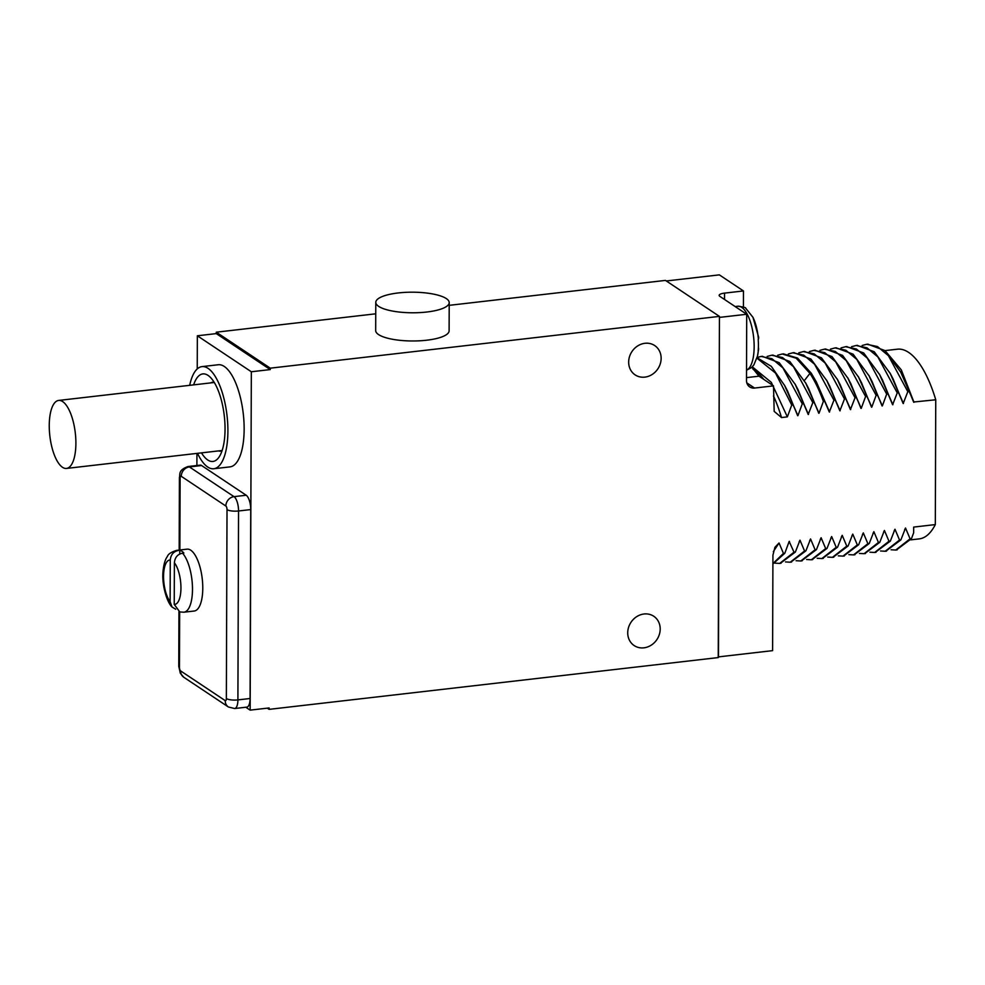 <?xml version="1.0" encoding="UTF-8"?>
<svg xmlns="http://www.w3.org/2000/svg" width="985" height="985" viewBox="0 0 985 985"><rect width="100%" height="100%" fill="white"/><g stroke="black" fill="none" stroke-linecap="round" stroke-linejoin="round"><path stroke-width="1.48" d="M449.209 305.338L665.454 280.405L719.432 316.382L718.471 656.884L772.597 650.642L772.929 555.171L774.949 547.266L779.049 542.994L773.323 551.637M718.471 656.884L718.25 657.574L269.09 709.36L269.09 707.956L250.153 710.136L251.335 371.764L197.345 335.787L197.234 368.944M375.728 313.809L216.294 332.191L216.281 333.607L197.345 335.787M196.938 453.395L196.889 465.511M719.666 317.379L746.716 314.264L746.495 380.53A8.816 7.794 -56.3 0 0 749.72 386.933A8.816 7.794 -56.3 0 0 754.572 388.053L773.52 385.874L774.173 411.373L781.524 417.554L787.36 416.877L791.731 405.057L793.085 404.897L797.924 415.658L802.283 403.838L803.637 403.678L808.205 414.476L812.834 402.619L814.189 402.471L819.028 413.232L823.386 401.4L824.74 401.252L829.308 412.05L833.938 400.193L835.292 400.033L839.86 410.831L844.49 398.974L845.844 398.814L850.412 409.612L855.042 397.755L856.396 397.595L861.235 408.369L865.593 396.536L866.948 396.376L871.787 407.15L876.145 395.317L877.5 395.17L882.338 405.931L886.697 394.111L888.051 393.951L892.619 404.749L897.249 392.892L898.603 392.732L903.171 403.53L907.813 391.673L909.155 391.513L913.994 402.274L901.3 369.892L885.478 351.14M666.303 280.971L719.333 274.864L743.466 290.944L724.529 293.124A8.816 2.475 -179.8 0 0 719.149 295.389A8.816 2.475 -179.8 0 0 719.838 296.35L746.716 314.264M914.105 401.966L935.75 399.775L935.319 524.586A95.471 35.768 83.4 0 1 919.251 538.881L910.682 539.866M884.899 350.635L897.372 349.195A95.471 35.768 83.4 0 1 935.75 399.775M896.424 549.95L911.445 538.66L913.649 532.811L913.674 527.086L935.319 524.586M911.445 538.66L910.091 538.82L905.523 528.022L900.893 539.879L899.539 540.026L894.971 529.24L890.341 541.097L888.987 541.245L884.419 530.447L879.79 542.304L878.435 542.464L873.867 531.666L869.226 543.523L867.883 543.683L863.316 532.885L858.674 544.742L857.332 544.902L852.764 534.104L848.122 545.961L846.768 546.121L842.212 535.323L837.57 547.18L836.216 547.328L831.66 536.542L827.018 548.386L825.664 548.546L821.108 537.748L816.466 549.605L815.112 549.765L810.557 538.967L805.915 550.824L804.56 550.984L799.992 540.186L795.363 552.043L794.008 552.203L789.17 541.43L784.811 553.262L783.457 553.41L779.049 542.994M891.056 549.765L895.759 550.036L910.091 538.82M905.523 528.022L904.636 529.795M885.872 551.157L900.893 539.879M880.504 550.984L885.207 551.255L899.539 540.026M894.084 531.013L894.971 529.24M875.32 552.376L890.341 541.097M869.952 552.203L874.655 552.474L888.987 541.245M883.533 532.22L884.419 530.447M864.756 553.595L879.79 542.304M859.4 553.422L864.104 553.693L878.435 542.464M872.981 533.439L873.867 531.666M854.204 554.814L869.226 543.523M848.848 554.641L853.552 554.9L867.883 543.683M863.316 532.885L862.429 534.658M843.653 556.033L858.674 544.742M838.284 555.848L843 556.119L857.332 544.902M851.877 535.877L852.764 534.104M833.101 557.251L848.122 545.961M827.732 557.067L832.448 557.338L846.768 546.121M841.313 537.096L842.212 535.323M822.549 558.458L837.57 547.18M817.181 558.286L821.896 558.557L836.216 547.328M830.761 538.315L831.66 536.542M811.997 559.677L827.018 548.386M806.629 559.505L811.345 559.775L825.664 548.546M821.108 537.748L820.209 539.521M801.445 560.896L816.466 549.605M796.077 560.724L800.793 560.994L815.112 549.765M809.658 540.74L810.557 538.967M790.893 562.115L805.915 550.824M785.525 561.93L790.241 562.201L804.56 550.984M799.106 541.959L799.992 540.186M780.342 563.334L795.363 552.043M774.973 563.149L779.689 563.42L794.008 552.203M788.554 543.178L789.441 541.405M772.893 563.974L784.811 553.262M772.893 563.642L783.457 553.41M719.432 317.232L718.25 656.736M719.432 316.382L270.272 368.168L270.272 369.584L251.335 371.764M660.196 629.033A17.631 15.575 123.7 0 0 653.732 616.241A17.631 15.575 123.7 0 0 636.741 616.622A17.631 15.575 123.7 0 0 627.728 632.789A17.631 15.575 123.7 0 0 634.18 645.581A17.631 15.575 123.7 0 0 651.171 645.2A17.631 15.575 123.7 0 0 660.196 629.033M661.144 358.343A17.631 15.575 123.7 0 0 654.68 345.55A17.631 15.575 123.7 0 0 637.689 345.92A17.631 15.575 123.7 0 0 628.664 362.086A17.631 15.575 123.7 0 0 635.128 374.879A17.631 15.575 123.7 0 0 652.119 374.497A17.631 15.575 123.7 0 0 661.144 358.343M267.28 708.166L269.09 709.36M245.807 707.242L250.153 710.136M197.529 453.322A51.405 19.257 -96.6 0 0 213.782 468.749L230.01 466.878A51.405 19.257 -96.6 0 0 244.145 429.152A51.405 19.257 -96.6 0 0 218.239 364.745L201.999 366.617A51.405 19.257 -96.6 0 0 189.686 385.332M201.593 465.523A11.746 4.408 -96.6 0 0 200.214 465.129L188.036 466.533A11.746 4.408 -96.6 0 1 189.416 466.927L201.593 465.523L246.201 495.246L234.024 496.649L189.416 466.927A8.816 7.794 -56.3 0 0 181.277 476.321A2.943 1.096 -96.6 0 0 180.12 478.378L179.873 549.975M250.079 698.5L237.902 699.904A11.746 4.408 -96.6 0 1 234.676 708.535L246.853 707.119A11.746 4.408 -96.6 0 0 250.079 698.5L250.732 509.577A11.746 4.408 -96.6 0 0 246.201 495.246M216.281 333.607L270.272 369.584M216.294 332.191L270.272 368.168M375.777 302.358L375.679 330.554A36.716 10.293 0.2 0 0 378.572 334.58A36.716 10.293 0.2 0 0 419.672 340.798A36.716 10.293 0.2 0 0 449.111 330.812L449.209 302.617A36.716 10.293 0.2 0 0 446.316 298.59A36.716 10.293 0.2 0 0 405.217 292.373A36.716 10.293 0.2 0 0 375.777 302.358A36.716 10.293 0.2 0 0 378.671 306.384A36.716 10.293 0.2 0 0 419.77 312.602A36.716 10.293 0.2 0 0 449.209 302.617M213.782 468.749A51.405 19.257 -96.6 0 0 227.904 431.024A51.405 19.257 -96.6 0 0 201.999 366.617M201.482 452.866A44.066 16.511 -96.6 0 0 207.736 459.983A44.066 16.511 -96.6 0 0 219.126 456.966A44.066 16.511 -96.6 0 0 224.284 415.793A44.066 16.511 -96.6 0 0 209.891 376.873A44.066 16.511 -96.6 0 0 208.032 375.383A44.066 16.511 -96.6 0 0 193.639 384.876M218.411 450.921A34.66 12.99 -96.6 0 0 220.517 451.118A34.66 12.99 -96.6 0 0 222.081 450.674M210.581 382.919A34.66 12.99 83.4 0 1 212.575 382.254A34.66 12.99 83.4 0 1 214.201 382.328M49.25 425.557A34.229 12.817 -96.6 0 0 66.5 468.429A34.229 12.817 -96.6 0 0 75.894 443.312A34.229 12.817 -96.6 0 0 58.657 400.439A34.229 12.817 -96.6 0 0 49.25 425.557M179.762 550.283A31.138 11.66 -96.6 0 1 183.887 553.028L182.533 553.188A31.138 11.66 83.4 0 1 192.494 589.35A31.138 11.66 -96.6 0 1 183.936 612.202L194.217 611.02A31.138 11.66 -96.6 0 0 202.775 588.156A31.138 11.66 -96.6 0 0 187.088 549.15L176.807 550.332A31.138 11.66 83.4 0 1 178.42 550.443L179.762 550.283L179.75 554.026M182.533 553.188C177.632 554.198 174.924 557.387 174.382 562.755L174.234 604.396L179.775 611.956L183.936 612.202M175.712 609.222L172.03 607.019L170.122 601.65L170.27 560.009C170.799 554.654 173.52 551.452 178.42 550.443M743.466 290.944L743.416 307.024M773.52 385.874L758.992 376.184L751.949 367.38A40.545 15.181 83.4 0 1 751.887 367.257M752.318 366.826L771.317 382.377L787.36 416.877M791.731 405.057L775.503 373.056L756.948 358.171M793.085 404.897L784.799 385.763L771.317 366.358L757.071 357.727M797.653 415.695L787.532 391.02M797.924 415.658L784.417 385.049M802.283 403.838L782.903 367.897L771.969 358.737L761.134 356.447L757.145 357.444M803.637 403.678L795.351 384.544L779.246 362.702L762.218 356.324M808.205 414.476L798.084 389.814M808.476 414.451L794.969 383.842M812.834 402.619L793.454 366.679L782.521 357.53L771.686 355.228L767.18 356.435M814.189 402.471L805.902 383.337L789.798 361.483L772.769 355.105M818.757 413.257L808.636 388.595M805.521 382.623L819.028 413.232M823.386 401.4C819.409 390.405 814.927 381.072 809.941 373.401L796.188 358.22L782.262 354.009L777.731 355.216M824.74 401.252L816.479 382.168L811.295 373.253L797.53 358.06L783.37 353.886M816.085 381.404L829.579 412.013M829.308 412.05L816.479 382.168M833.938 400.193L814.57 364.241L803.625 355.092L792.79 352.802L788.283 353.997M835.292 400.033L827.006 380.899L810.914 359.045L793.873 352.679M839.86 410.831L829.739 386.157M840.131 410.794L826.637 380.185M844.49 398.974L825.122 363.022L814.176 353.874L803.341 351.583L798.835 352.79M845.844 398.814L837.558 379.681L821.465 357.826L804.425 351.46M850.412 409.612L840.291 384.938M850.683 409.575L837.188 378.966M855.042 397.755L835.674 361.815L824.728 352.655L813.893 350.364L809.387 351.571M856.396 397.595L848.11 378.462L832.017 356.607L814.977 350.241M860.964 408.393L850.843 383.719M847.74 377.76L861.235 408.369M865.593 396.536L846.226 360.596L835.28 351.448L824.445 349.146L819.939 350.352M866.948 396.376L858.661 377.255L842.569 355.4L825.541 349.022M871.516 407.174L861.419 382.537M871.787 407.15L858.292 376.541M876.145 395.317L856.778 359.377L845.832 350.229L834.997 347.939L830.49 349.133M877.5 395.17L869.213 376.036L853.121 354.181L836.093 347.816M882.067 405.955L871.959 381.293M882.338 405.931L868.844 375.322M886.697 394.111L867.329 358.158L856.384 349.01L845.549 346.72L841.042 347.914M888.051 393.951L879.765 374.817L863.673 352.962L846.644 346.597M892.619 404.749L882.511 380.075M892.89 404.712L879.396 374.103M897.249 392.892L877.881 356.939L866.935 347.791L856.1 345.501L851.606 346.695M898.603 392.732L890.317 373.598L874.224 351.743L857.196 345.378M903.171 403.53L893.063 378.856M889.947 372.884L903.442 403.493M907.813 391.673L888.433 355.72L877.5 346.572L866.652 344.282L862.158 345.489M909.155 391.513L900.869 372.379L884.776 350.525L867.748 344.159M913.723 402.311L903.614 377.637M913.994 402.274L900.499 371.665M758.376 347.459A58.46 16.388 -179.8 0 1 758.585 349.429A58.46 16.388 -179.8 0 1 758.339 350.537L758.167 350.82A29.378 11.007 83.4 0 0 758.204 339.542L758.376 339.259A58.46 16.388 0.2 0 0 758.635 337.19L752.959 317.305A28.54 10.687 83.4 0 1 758.376 339.259M250.732 509.577L238.555 510.981A11.746 4.408 -96.6 0 0 234.024 496.649A8.816 7.794 -56.3 0 0 225.873 506.044L181.277 476.321M179.652 611.919L179.455 667.301A2.943 1.096 -96.6 0 0 180.587 670.884L225.196 700.606A2.943 1.096 -96.6 0 0 226.353 698.55A8.816 2.475 0.2 0 0 237.902 699.904L238.555 510.981A8.816 2.475 0.2 0 1 227.018 509.627A2.943 1.096 -96.6 0 0 225.873 506.044M226.353 698.55L227.018 509.627M179.455 667.301A8.816 2.475 -179.8 0 1 178.765 666.34L178.95 611.71M180.12 478.378A8.816 2.475 -179.8 0 1 179.418 477.405C180.44 474.376 177.706 470.276 188.036 466.533M180.587 670.884A8.816 7.794 123.7 0 0 183.826 677.286L180.329 673.272L178.765 666.34M225.196 700.606A8.816 7.794 123.7 0 0 228.434 707.008L183.826 677.286M174.234 604.396A22.323 8.36 -96.6 0 0 180.945 587.996A22.323 8.36 -96.6 0 0 174.382 562.755M170.27 560.009A22.323 8.36 -96.6 0 0 163.559 576.41A22.323 8.36 -96.6 0 0 170.122 601.65M746.815 382.882L754.572 388.053M724.529 293.124L724.504 299.465M753.094 369.363A95.471 35.768 83.4 0 1 763.744 379.36M773.484 395.982A95.471 35.768 83.4 0 1 781.524 417.554M804.4 380.542L809.941 373.401L811.295 373.253M758.992 376.184L746.495 377.624M735.142 306.544L737.863 306.236A32.308 12.103 -96.6 0 1 741.68 307.32A32.308 12.103 83.4 0 1 753.907 340.17A32.308 12.103 83.4 0 1 746.519 370.114M758.339 350.537A28.54 10.687 83.4 0 1 757.44 356.225L753.857 364.942L751.567 367.54L746.519 370.225M897.113 549.876L895.759 550.036M885.207 551.255L886.562 551.095M874.655 552.474L876.01 552.314M864.104 553.681L865.458 553.533M854.906 554.752L853.552 554.9M843 556.119L844.354 555.959M832.448 557.338L833.803 557.178M821.896 558.557L823.251 558.396M811.345 559.775L812.699 559.615M800.793 560.982L802.147 560.834M790.241 562.201L791.595 562.041M779.689 563.42L781.031 563.26M66.5 468.429L222.142 450.49M58.657 400.439L214.299 382.488M179.172 550.061L179.418 477.405M234.676 708.535L228.434 707.008M176.807 550.332C171.365 551.994 168.25 553.989 167.45 556.328C166.182 558.31 164.089 561.105 163.005 571.571C161.7 585.127 167.081 602.574 172.03 607.019M787.766 391.464L784.799 385.763M762.488 356.299L761.134 356.447M798.318 390.245L795.351 384.544M773.04 355.08L771.686 355.24M808.87 389.038L805.902 383.337M782.262 354.021L783.617 353.861M794.144 352.642L792.79 352.802M829.973 386.6L827.006 380.899M804.696 351.436L803.341 351.583M840.525 385.381L837.558 379.681M815.248 350.217L813.893 350.364M851.077 384.162L848.11 378.462M824.445 349.158L825.799 348.998M861.629 382.956L858.661 377.255M836.351 347.779L834.997 347.939M872.181 381.737L869.213 376.036M846.903 346.56L845.549 346.72M882.732 380.518L879.765 374.817M857.455 345.341L856.1 345.501M893.284 379.299L890.317 373.598M868.007 344.134L866.652 344.282M903.836 378.08L900.869 372.379M752.959 317.305L745.719 308.256C746.088 307.628 743.466 306.951 737.863 306.236M758.585 349.429L757.44 356.225"/></g></svg>
